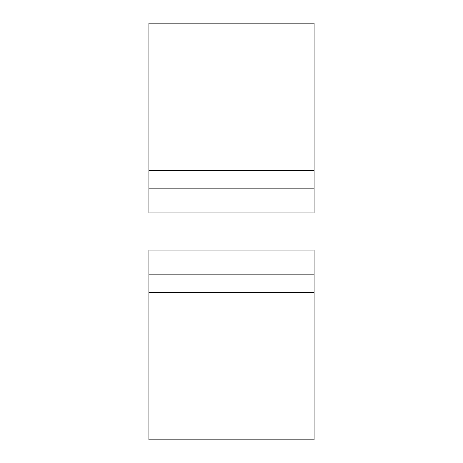 <?xml version="1.0" encoding="UTF-8"?>
<svg xmlns="http://www.w3.org/2000/svg" width="463" height="463" viewBox="0 0 463 463"><rect width="100%" height="100%" fill="white"/><g stroke="black" fill="none" stroke-linecap="round" stroke-linejoin="round"><path stroke-width="0.69" d="M314.099 274.866L148.901 274.866L148.901 439.85L314.099 439.85L314.099 250.084L148.901 250.084L148.901 274.866M314.099 188.134L314.099 212.916L148.901 212.916L148.901 188.134L314.099 188.134L314.099 23.15L148.901 23.15L148.901 188.134M148.901 292.402L314.099 292.402M148.901 170.598L314.099 170.598"/></g></svg>
